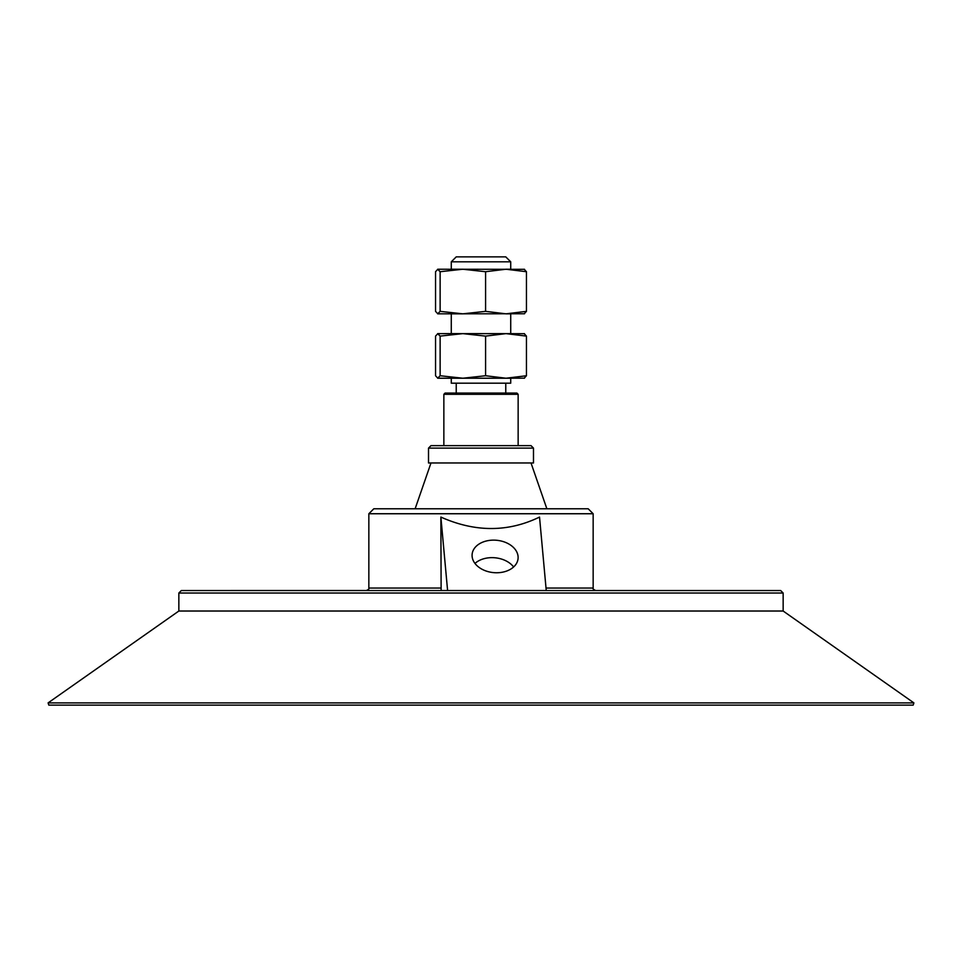 <?xml version="1.0" encoding="UTF-8"?>
<svg xmlns="http://www.w3.org/2000/svg" width="962" height="962" viewBox="0 0 962 962"><rect width="100%" height="100%" fill="white"/><g stroke="black" fill="none" stroke-linecap="round" stroke-linejoin="round"><path stroke-width="1.44" d="M451.274 261.82L510.726 261.82L505.772 256.866L456.228 256.866L451.274 261.82L451.274 269.24L462.854 269.24L440.127 271.717L437.662 269.24L524.518 269.312M524.158 269.24L526.454 271.717L506.012 269.24L510.726 269.24L510.726 261.82M524.518 313.756L437.662 313.828L440.127 311.351L462.854 313.828L451.274 313.828L451.274 333.634L510.726 333.634L510.726 313.828L506.012 313.828L526.454 311.351L524.158 313.828M437.842 269.24L435.545 271.717L435.545 311.351L437.842 313.828M506.012 269.24L485.582 271.717L462.854 269.24M485.582 271.717L485.582 311.351L506.012 313.828M526.454 271.717L526.454 311.351M440.127 271.717L440.127 311.351M462.854 313.828L485.582 311.351M524.158 333.634L526.454 336.111L506.012 333.634L524.518 333.706M437.662 333.634L462.854 333.634L440.127 336.111L437.662 333.634M462.854 378.222L437.662 378.222L440.127 375.745L462.854 378.222L451.274 378.222L451.274 383.177L510.726 383.177L510.726 378.222L462.854 378.222L485.582 375.745L506.012 378.222L526.454 375.745L524.158 378.222M524.518 378.15L506.012 378.222M506.012 333.634L485.582 336.111L462.854 333.634M437.842 333.634L435.545 336.111L435.545 375.745L437.842 378.222M440.127 336.111L440.127 375.745M485.582 336.111L485.582 375.745M526.454 336.111L526.454 375.745M518.145 394.312L516.907 393.073L445.093 393.073L443.855 394.312L518.145 394.312L518.145 445.634M428.511 448.112L533.489 448.112L533.489 462.975L428.511 462.975L428.511 448.112L430.988 445.634L531.012 445.634L533.489 448.112M368.843 513.744L593.157 513.744L588.203 508.79L373.797 508.79L368.843 513.744L368.843 588.047C369.48 588.636 368.662 589.465 366.366 590.524M447.595 590.524L440.873 517.075L441.125 590.524M230.856 590.524L731.144 590.548M783.152 593.025L780.675 590.548L181.325 590.548L178.848 593.025L783.152 593.025L783.152 611.026L178.848 611.026L48.1 702.897L48.822 705.134L913.178 705.134L913.9 702.897L48.1 702.897M513.612 566.967A23.076 16.246 5.2 0 0 474.975 563.431M472.126 556.445A23.076 16.246 -174.8 0 1 472.126 554.34A23.076 16.246 -174.8 0 1 495.093 540.163A23.076 16.246 -174.8 0 1 518.073 556.445A23.076 16.246 -174.8 0 1 518.073 558.549A23.076 16.246 -174.8 0 1 495.105 572.727A23.076 16.246 -174.8 0 1 472.126 556.445M440.873 517.075C475.156 532.335 508.044 532.335 539.526 517.075L546.248 590.524M593.157 513.744L593.157 588.047L546.019 588.047M440.873 588.047L368.843 588.047M443.855 394.312L443.855 445.634M456.228 383.177L456.228 393.073M505.772 383.177L505.772 393.073M430.988 462.975L415.127 508.79M531.012 462.975L546.873 508.79M593.157 588.047C592.46 588.528 593.289 589.345 595.634 590.524M178.848 593.025L178.848 611.026M783.152 611.026L913.9 702.897"/></g></svg>
